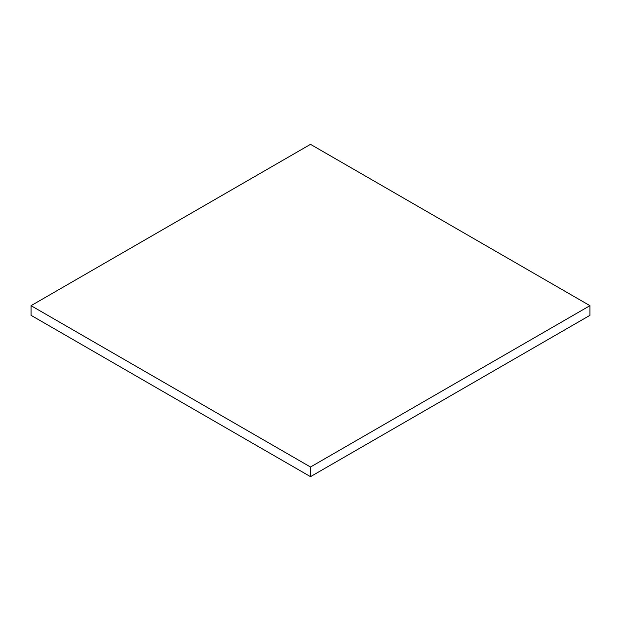 <?xml version="1.0" encoding="UTF-8"?>
<svg xmlns="http://www.w3.org/2000/svg" width="621" height="621" viewBox="0 0 621 621"><rect width="100%" height="100%" fill="white"/><g stroke="black" fill="none" stroke-linecap="round" stroke-linejoin="round"><path stroke-width="0.93" d="M31.05 315.328L31.05 305.672L310.5 467.015L310.5 476.664L31.05 315.328L310.5 476.664L310.5 467.015L589.95 305.672L589.95 315.328L310.5 476.664L589.95 315.328L589.95 305.672L310.5 144.336L31.05 305.672L31.05 315.328M31.05 305.672L310.5 467.015L589.95 305.672L310.5 144.336L31.05 305.672"/></g></svg>
